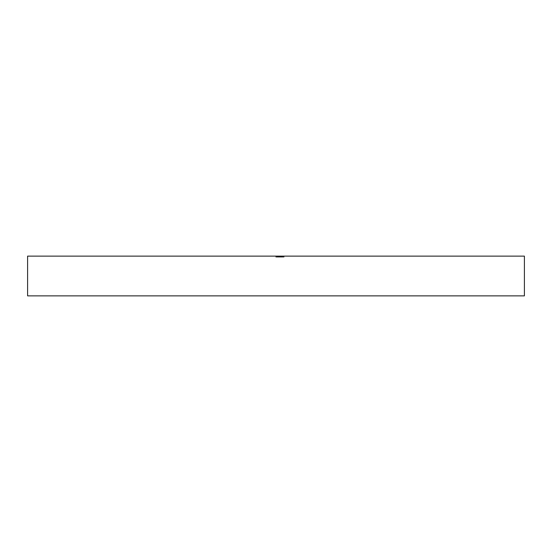 <?xml version="1.0" encoding="UTF-8"?>
<svg xmlns="http://www.w3.org/2000/svg" width="552" height="552" viewBox="0 0 552 552"><rect width="100%" height="100%" fill="white"/><g stroke="black" fill="none" stroke-linecap="round" stroke-linejoin="round"><path stroke-width="0.41" stroke-dasharray="2.76 2.07" d="M277.822 257.122L281.154 257.122L275.8 257.122L275.8 256.128L284.087 256.128L275.8 256.128L284.087 256.128L275.8 256.128L284.087 256.128L275.8 256.128L284.087 256.128L275.8 256.128L275.8 257.122L278.022 257.122L278.022 256.128L278.022 257.122L276.607 257.122L276.607 256.128L284.087 256.128L276.607 256.128L283.279 256.128L276.607 256.128L276.607 257.122L277.822 257.122L277.822 256.128M27.6 256.128L524.4 256.128M280.789 257.122L275.897 257.122L283.887 257.122L283.079 257.122L283.079 256.128L276 256.128L283.079 256.128L283.079 257.122L283.079 256.128L283.079 257.122L280.651 257.122L280.651 256.128L280.651 257.122L279.843 257.122L279.843 256.128L279.843 257.122L276 257.122L276 256.128L276 257.122L283.887 257.122L283.887 256.128L283.887 257.122L283.079 257.122L283.079 256.128L283.079 257.122L281.002 257.122L281.002 256.128L281.154 257.122L281.154 256.128L281.154 257.122L278.891 257.122L278.898 256.128L278.891 257.122L281.865 257.122L281.865 256.128L281.865 257.122L280.733 257.122L280.733 256.128L280.726 257.122L278.732 257.122L278.732 256.128L278.732 257.122L276.607 257.122L278.87 257.122L278.863 256.128L278.87 257.122L280.789 257.122L280.789 256.128M27.6 295.872L524.4 295.872M277.49 257.122L277.49 256.128M275.897 257.122L281.865 257.122L275.897 257.122L275.897 256.128M280.416 257.122L275.8 257.122L281.154 257.122L276.607 257.122L279.436 257.122L279.436 256.128L279.436 257.122L279.436 256.128L279.436 257.122L278.629 257.122L278.608 256.128L278.608 257.122L280.347 257.122L280.347 256.128L280.347 257.122L279.94 257.122L279.94 256.128L279.94 257.122L280.754 257.122L280.761 256.128L280.754 257.122L282.044 257.122L282.037 256.128L282.044 257.122L280.416 257.122L280.416 256.128M280.616 257.122L280.616 256.128M280.726 257.122L276 257.122L276 256.128L276 257.122L276 256.128L276 257.122L276 256.128L276 257.122L276 256.128L276 257.122L276 256.128L276 257.122L276 256.128L276 257.122L276 256.128L276 257.122L281.762 257.122L281.762 256.128L281.762 257.122L281.762 256.128L281.762 257.122L281.762 256.128L281.762 257.122L280.726 257.122L281.865 257.122L281.865 256.128L281.865 257.122L281.865 256.128L281.865 257.122L276 257.122L276 256.128L276 257.122L280.023 257.122L280.023 256.128L280.023 257.122L281.154 257.122L281.154 256.128L281.154 257.122L281.154 256.128L281.154 257.122L279.629 257.122L279.629 256.128L279.629 257.122L276 257.122L276 256.128L276 257.122L281.762 257.122L281.762 256.128L281.762 257.122L280.726 257.122L280.726 256.128M278.277 257.122L284.087 257.122L284.087 256.128L284.087 257.122L284.087 256.128L284.087 257.122L284.087 256.128L284.087 257.122L282.037 257.122L283.279 257.122L283.279 256.128L283.279 257.122L282.065 257.122L282.065 256.128L282.065 257.122L284.087 257.122L279.94 257.122L279.94 256.128L279.94 257.122L284.087 257.122L284.087 256.128L284.087 257.122L275.8 257.122L275.8 256.128L275.8 257.122L283.279 257.122L276.607 257.122L276.607 256.128L276.607 257.122L276.607 256.128L276.607 257.122L278.277 257.122L278.277 256.128M276.994 257.122L276.994 256.128L276.994 257.122M280.651 257.122L280.651 256.128M281.575 257.122L281.575 256.128M281.154 257.122L275.8 257.122L284.087 257.122L280.478 257.122L280.471 256.128L280.478 257.122L277.932 257.122L277.918 256.128L277.946 257.122L276.607 257.122L279.94 257.122L279.94 256.128L279.94 257.122L283.887 257.122L283.887 256.128L283.887 257.122L283.887 256.128L283.887 257.122L281.002 257.122L281.154 256.128L281.154 257.122L276 257.122L276 256.128L276 257.122L281.154 257.122L281.154 256.128M278.898 257.122L278.898 256.128L278.891 257.122M280.699 257.122L280.699 256.128M278.87 257.122L278.87 256.128M281.865 257.122L281.865 256.128M278.574 257.122L278.574 256.128L278.574 257.122M279.747 257.122L279.747 256.128M278.346 257.122L278.346 256.128M278.125 257.122L278.125 256.128L278.125 257.122M277.035 257.122L277.035 256.128M277.96 257.122L277.96 256.128L277.96 257.122L279.94 257.122L279.94 256.128L279.94 257.122L275.8 257.122L278.022 257.122L278.022 256.128L278.022 257.122L276.607 257.122L276.607 256.128L276.607 257.122L277.96 257.122M276.607 257.122L277.946 257.122L275.8 257.122L275.8 256.128L275.8 257.122L283.279 257.122L276.607 257.122L276.607 256.128M283.279 257.122L283.279 256.128L283.279 257.122L282.279 257.122L282.272 256.128L282.279 257.122L283.279 257.122M279.94 257.122L279.94 256.128M278.629 257.122L278.629 256.128L278.629 257.122M277.518 257.122L277.518 256.128M278.719 257.122L278.712 256.128M281.051 257.122L281.051 256.128M282.251 257.122L282.251 256.128M282.755 257.122L282.755 256.128M281.265 257.122L281.265 256.128M277.932 257.122L277.932 256.128M283.079 257.122L283.079 256.128L283.079 257.122L283.887 257.122L283.887 256.128L283.887 257.122L283.079 257.122L283.079 256.128L283.079 257.122L276 257.122L276 256.128L276 257.122L283.079 257.122M279.119 257.122L279.119 256.128M279.126 257.122L279.126 256.128M278.243 257.122L278.243 256.128M278.933 257.122L278.946 256.128M278.422 257.122L278.422 256.128M278.084 257.122L278.084 256.128L278.084 257.122M279.974 257.122L279.974 256.128"/><path stroke-width="0.83" d="M524.4 295.872L27.6 295.872L27.6 256.128L524.4 256.128L524.4 295.872"/></g></svg>
